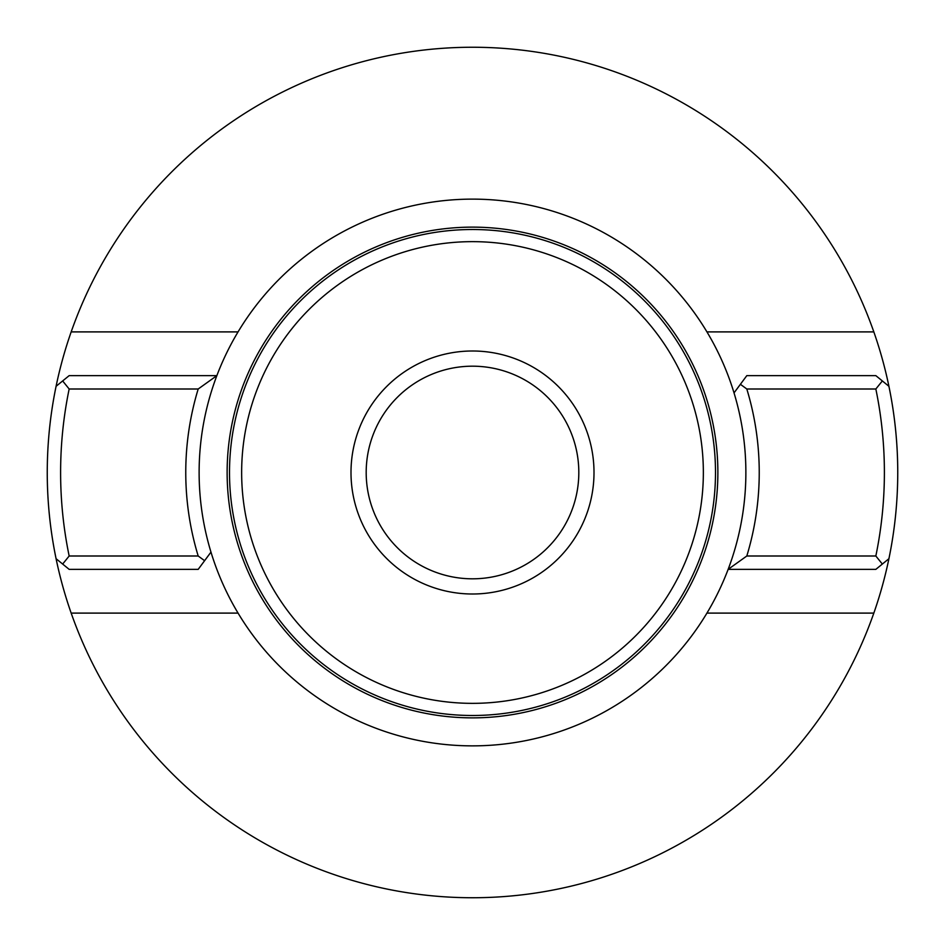<?xml version="1.0" encoding="UTF-8"?>
<svg xmlns="http://www.w3.org/2000/svg" width="945" height="945" viewBox="0 0 945 945"><rect width="100%" height="100%" fill="white"/><g stroke="black" fill="none" stroke-linecap="round" stroke-linejoin="round"><path stroke-width="1.42" d="M374.692 58.649L375.531 58.448M569.469 58.448L570.308 58.649M375.531 886.552L374.692 886.351M570.308 886.351L569.469 886.552M875.838 388.997L882.346 380.941L888.914 386.292A425.25 425.25 0 0 1 897.75 472.5A425.25 425.25 0 0 0 888.914 386.292A425.25 425.25 0 0 1 888.914 558.708L882.346 564.059L875.838 556.003A411.89 411.89 0 0 0 875.838 388.997L746.81 388.997A286.737 286.737 0 0 1 746.81 556.003L875.838 556.003M746.81 388.997L740.396 384.296L734.029 392.896A273.377 273.377 0 0 0 199.123 472.5A273.377 273.377 0 0 0 238.057 613.104L71.17 613.104A425.25 425.25 0 0 1 47.25 472.5A425.25 425.25 0 0 0 56.086 558.708A425.25 425.25 0 0 1 472.5 47.25A425.25 425.25 0 0 1 888.914 386.292M472.5 229.505A242.995 242.995 0 0 1 715.495 472.5A242.995 242.995 0 0 1 472.5 715.495A242.995 242.995 0 0 1 229.505 472.5A242.995 242.995 0 0 1 472.5 229.505M707.781 411.748L708.785 415.776L707.781 411.748M708.845 416.001L709.931 420.761L708.845 416.001M710.427 423.1L711.313 427.577L710.427 423.1M712.624 435.232L712.743 435.964L712.624 435.232M712.743 509.036L712.624 509.768L712.743 509.036M711.313 517.423L710.427 521.9L711.313 517.423M709.931 524.239L708.845 528.999L709.931 524.239M708.785 529.224L707.781 533.252L708.785 529.224M472.5 241.648A230.852 230.852 0 0 1 703.352 472.5A230.852 230.852 0 0 1 472.5 703.352A230.852 230.852 0 0 1 241.648 472.5A230.852 230.852 0 0 1 472.5 241.648M472.5 366.188A106.312 106.312 0 0 0 366.188 472.5A106.312 106.312 0 0 0 472.5 578.812A106.312 106.312 0 0 0 578.812 472.5A106.312 106.312 0 0 0 472.5 366.188M472.5 594.003A121.503 121.503 0 0 1 350.997 472.5A121.503 121.503 0 0 1 472.5 350.997A121.503 121.503 0 0 1 594.003 472.5A121.503 121.503 0 0 1 472.5 594.003M69.162 556.003L198.19 556.003A286.737 286.737 0 0 1 198.19 388.997L69.162 388.997A411.89 411.89 0 0 0 69.162 556.003L62.653 564.059L56.086 558.708M882.346 380.941L875.838 375.637L746.81 375.637L734.029 392.896A273.377 273.377 0 0 1 728.134 569.362L875.838 569.362L882.346 564.059M238.057 613.104A273.377 273.377 0 0 0 728.134 569.362L746.81 556.003M198.19 388.997L216.866 375.637L69.162 375.637L62.653 380.941L69.162 388.997M62.653 564.059L69.162 569.362L198.19 569.362L210.971 552.104L204.604 560.704L198.19 556.003M888.914 558.708A425.25 425.25 0 0 1 873.83 613.104L706.943 613.104M71.17 613.104A425.25 425.25 0 0 0 873.83 613.104M227.131 472.5A245.369 245.369 0 0 0 472.5 717.869A245.369 245.369 0 0 0 717.869 472.5A245.369 245.369 0 0 0 472.5 227.131A245.369 245.369 0 0 0 227.131 472.5M56.086 386.292L62.653 380.941M873.83 331.896L706.943 331.896M238.057 331.896L71.17 331.896"/></g></svg>
